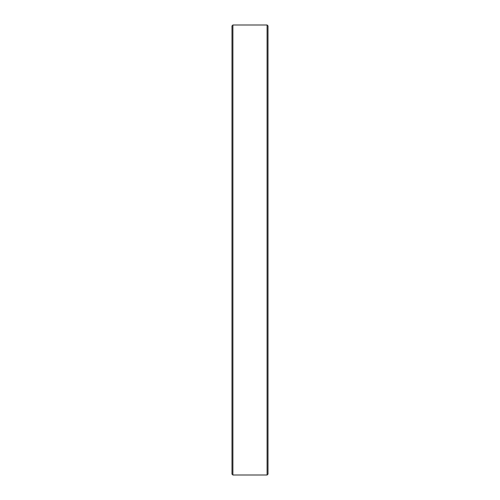 <?xml version="1.0" encoding="UTF-8"?>
<svg xmlns="http://www.w3.org/2000/svg" width="500" height="500" viewBox="0 0 500 500"><rect width="100%" height="100%" fill="white"/><g stroke="black" fill="none" stroke-linecap="round" stroke-linejoin="round"><path stroke-width="0.75" d="M232.9 25L232 25.9L232 474.1L232.9 475L232.9 25L232.9 475L267.1 475L268 474.1L268 25.9L267.1 25L267.1 475L267.1 25L232.9 25L267.1 25L268 25.9L268 474.1L267.1 475L232.9 475L232 474.1L232 25.9L232.9 25"/></g></svg>
